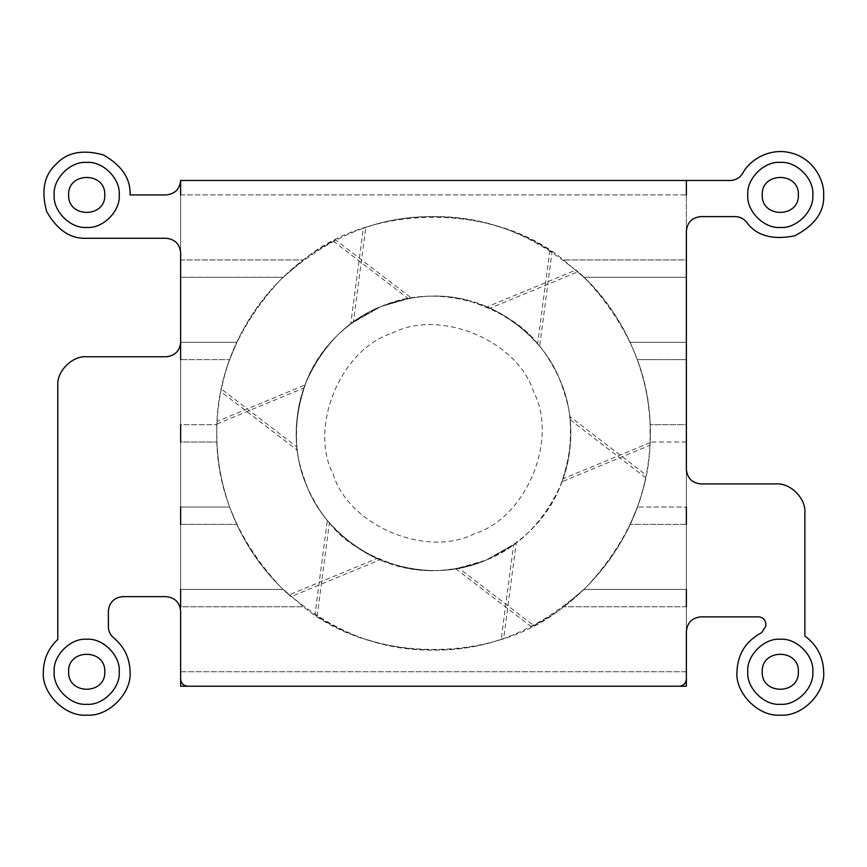 <?xml version="1.0" encoding="UTF-8"?>
<svg xmlns="http://www.w3.org/2000/svg" width="867" height="867" viewBox="0 0 867 867"><rect width="100%" height="100%" fill="white"/><g stroke="black" fill="none" stroke-linecap="round" stroke-linejoin="round"><path stroke-width="0.65" stroke-dasharray="4.33 3.25" d="M686.371 277.288L583.914 277.288C603.367 296.102 618.8 317.777 630.201 342.313L637.343 359.653C644.918 380.678 649.155 402.353 650.077 424.678L650.077 442.018C649.155 464.344 644.918 486.019 637.343 507.043L630.201 524.383C618.8 548.919 603.367 570.594 583.914 589.408L563.55 606.748C495.436 663.667 371.564 663.667 303.45 606.748L283.086 589.408C263.633 570.594 248.2 548.919 236.799 524.383L229.657 507.043C222.082 486.019 217.845 464.344 216.923 442.018L216.75 433.348C216.002 378.034 237.168 326.946 280.236 280.084C327.097 237.016 378.185 215.861 433.5 216.598C488.815 215.861 539.903 237.016 586.764 280.084C629.832 326.946 650.998 378.034 650.25 433.348C650.998 488.674 629.832 539.762 586.764 586.612C539.903 629.68 488.815 650.846 433.5 650.098C378.185 650.846 327.097 629.68 280.236 586.612C237.168 539.762 216.002 488.674 216.75 433.348L216.923 424.678C217.845 402.353 222.082 380.678 229.657 359.653L236.799 342.313C248.2 317.777 263.633 296.102 283.086 277.288L303.45 259.948C371.564 203.041 495.436 203.041 563.55 259.948L583.914 277.288L686.371 277.288L686.371 342.313L686.371 277.288L686.371 342.313L630.201 342.313L686.371 342.313M119.213 671.773C120.665 655.69 102.783 637.809 86.7 639.261C70.617 637.809 52.735 655.69 54.188 671.773C52.735 687.867 70.617 705.738 86.7 704.286C102.783 705.738 120.665 687.867 119.213 671.773M812.812 671.773C814.265 655.69 796.383 637.809 780.3 639.261C764.217 637.809 746.335 655.69 747.788 671.773C746.335 687.867 764.217 705.738 780.3 704.286C796.383 705.738 814.265 687.867 812.812 671.773M812.812 194.923C814.265 178.84 796.383 160.959 780.3 162.411C764.217 160.959 746.335 178.84 747.788 194.923C746.335 211.017 764.217 228.888 780.3 227.436C796.383 228.888 814.265 211.017 812.812 194.923M119.213 194.923C120.665 178.84 102.783 160.959 86.7 162.411C70.617 160.959 52.735 178.84 54.188 194.923C52.735 211.017 70.617 228.888 86.7 227.436C102.783 228.888 120.665 211.017 119.213 194.923M823.65 671.773C825.59 693.221 801.747 717.063 780.3 715.123C758.853 717.063 735.01 693.221 736.95 671.773M130.05 671.773C131.99 693.221 108.147 717.063 86.7 715.123C65.253 717.063 41.41 693.221 43.35 671.773M686.371 606.748L563.55 606.748L686.371 606.748L686.371 671.773L686.371 606.748L686.371 671.773L180.629 671.773L180.629 606.748L180.629 671.773L180.629 606.748L303.45 606.748L180.629 606.748M686.371 524.383L630.201 524.383L686.371 524.383L686.371 589.408L686.371 524.383L686.371 589.408L583.914 589.408L686.371 589.408M180.629 589.408L283.086 589.408L180.629 589.408L180.629 524.383L180.629 589.408L180.629 524.383L236.799 524.383L180.629 524.383M686.371 442.018L650.077 442.018L686.371 442.018L686.371 507.043L686.371 442.018L686.371 507.043L637.343 507.043L686.371 507.043M180.629 507.043L229.657 507.043L180.629 507.043L180.629 442.018L180.629 507.043L180.629 442.018L216.923 442.018L180.629 442.018M686.371 359.653L637.343 359.653L686.371 359.653L686.371 424.678L686.371 359.653L686.371 424.678L650.077 424.678L686.371 424.678M180.629 359.653L180.629 424.678L216.923 424.678L180.629 424.678L180.629 359.653L229.657 359.653L180.629 359.653L180.629 424.678M180.629 277.288L180.629 342.313L236.799 342.313L180.629 342.313L180.629 277.288L283.086 277.288L180.629 277.288L180.629 342.313C179.707 351.027 174.885 355.849 166.171 356.77L86.7 356.77M180.629 259.948L303.45 259.948L180.629 259.948L180.629 194.923L180.629 259.948L180.629 194.923L686.371 194.923L686.371 259.948L686.371 194.923L686.371 259.948L563.55 259.948L686.371 259.948M761.725 632.607L765.854 626.082L765.854 624.088C765.388 619.732 762.982 617.326 758.625 616.87L700.829 616.87C692.115 617.781 687.293 622.604 686.371 631.317L686.371 469.481C687.293 478.194 692.115 483.006 700.829 483.927L775.965 483.927M804.869 636.053L804.869 512.831M746.465 222.017C743.518 218.517 739.757 216.707 735.183 216.598L700.829 216.598C692.115 217.519 687.293 222.342 686.371 231.055L686.371 180.477L730.242 180.477C735.693 180.282 739.865 177.876 742.759 173.248M180.629 180.477L180.629 252.73C179.707 244.017 174.885 239.194 166.171 238.273L86.7 238.273C70.617 239.043 57.265 230.123 46.645 211.515C41.009 190.848 44.141 175.101 56.052 164.275C66.878 152.364 82.625 149.232 103.292 154.879C121.889 165.499 130.809 178.84 130.05 194.923L166.171 194.923C174.885 194.002 179.707 189.19 180.629 180.477L686.371 180.477M113.794 637.939C110.282 634.991 108.483 631.23 108.375 626.657L108.375 611.083C109.296 602.37 114.108 597.558 122.821 596.637L166.171 596.637C174.885 597.558 179.707 602.37 180.629 611.083L180.629 342.313M57.796 385.663L57.796 639.467M180.629 671.773L686.371 671.773M180.629 194.923L686.371 194.923M233.277 516.374C246.347 547.586 265.584 574.355 291.009 596.68L289.036 594.935C264.565 572.924 245.979 546.741 233.277 516.374C220.771 485.932 215.374 454.286 217.075 421.416L216.956 424.028C215.666 455.999 221.107 486.788 233.277 516.374M650.044 442.679L563.051 478.747L561.957 481.759L649.925 445.291L650.044 442.679C653.935 379.833 624.207 310.527 575.991 270.027L577.964 271.761C625.671 312.846 654.563 382.499 649.925 445.291M549.851 250.476L537.594 343.863L539.653 346.312L552.051 251.896L549.851 250.476C497.365 215.688 422.478 206.78 363.306 228.281L365.798 227.447C425.22 206.671 499.988 216.479 552.051 251.896M537.594 343.863C523.831 325.136 499.674 310.44 465.113 299.765C438.399 293.046 410.34 295.311 380.916 306.55L350.767 323.814L363.306 228.281M539.653 346.312C497.225 297.945 440.512 284.083 380.916 306.55L353.4 321.863L365.798 227.447M353.4 321.863L350.767 323.814M531.373 626.743L455.804 568.806L486.084 560.158C544.075 533.866 574.355 483.927 570.096 419.726L569.738 416.463L646.197 475.094L645.666 477.674C633.95 539.523 588.064 599.368 531.373 626.743L533.704 625.551C590.069 597.493 635.218 537.085 646.197 475.094M570.096 419.726L645.666 477.674M455.804 568.806L458.957 568.243L533.704 625.551M458.957 568.243L486.084 560.158C498.59 555.379 511.725 547.077 525.51 535.232C536.012 525.727 544.844 514.857 552.008 502.632C565.176 481.402 574.106 446.949 569.738 416.463M216.956 424.028L303.949 387.95L305.043 384.937L217.075 421.416M303.949 387.95C298.085 403.513 295.614 421.72 296.536 442.56C296.254 452.672 300.058 468.115 307.948 488.869C317.149 507.488 326.014 520.688 334.532 528.48C349.184 543.089 364.346 553.525 380.006 559.779L291.009 596.68M305.043 384.937C291.605 421.102 294.661 457.928 306.69 485.932C318.016 514.229 341.912 542.417 377.004 558.456L289.036 594.935M377.004 558.456L380.006 559.779M317.149 616.231L329.406 522.844L327.347 520.384L314.949 614.811L317.149 616.231C369.635 651.009 444.522 659.917 503.694 638.415L501.202 639.25C441.78 660.036 367.012 650.217 314.949 614.811M329.406 522.844C343.169 541.561 367.326 556.256 401.887 566.942C428.601 573.651 456.66 571.396 486.084 560.158L516.233 542.894L503.694 638.415M327.347 520.384C369.775 568.763 426.488 582.613 486.084 560.158L513.6 544.834L501.202 639.25M513.6 544.834L516.233 542.894M563.051 478.747C568.915 463.195 571.386 444.988 570.464 424.147C570.746 414.025 566.942 398.592 559.052 377.839C549.851 359.22 540.986 346.009 532.468 338.217C517.816 323.608 502.654 313.182 486.994 306.929L575.991 270.027M561.957 481.759C575.395 445.605 572.339 408.78 560.31 380.765C548.984 352.468 525.088 324.28 489.996 308.24L577.964 271.761M489.996 308.24L486.994 306.929M333.296 241.156L408.043 298.454L411.196 297.901L335.627 239.953L333.296 241.156C276.931 269.214 231.782 329.612 220.803 391.613L221.334 389.034C233.05 327.173 278.936 267.329 335.627 239.953M408.043 298.454L380.916 306.55C368.41 311.318 355.275 319.63 341.49 331.476C330.988 340.98 322.156 351.85 314.992 364.075C301.824 385.306 292.894 419.747 297.262 450.233L220.803 391.613M411.196 297.901L380.916 306.55C322.925 332.841 292.645 382.77 296.904 446.971L221.334 389.034M296.904 446.971L297.262 450.233M380.916 306.55C413.104 292.688 448.12 292.678 485.986 306.506C522.541 323.467 547.315 348.22 560.31 380.765C574.16 412.952 574.171 447.968 560.342 485.834C543.381 522.4 518.629 547.175 486.084 560.158C518.629 547.175 543.381 522.4 560.342 485.834C574.171 447.968 574.16 412.952 560.31 380.765C547.315 348.22 522.541 323.467 485.986 306.506C448.12 292.678 413.104 292.688 380.916 306.55C348.371 319.533 323.619 344.307 306.658 380.873C292.829 418.728 292.84 453.755 306.69 485.932C319.685 518.477 344.459 543.23 381.014 560.201C418.88 574.03 453.896 574.008 486.084 560.158C453.896 574.008 418.88 574.03 381.014 560.201C344.459 543.23 319.685 518.477 306.69 485.932C292.84 453.755 292.829 418.728 306.658 380.873C323.619 344.307 348.371 319.533 380.916 306.55M391.992 333.242C439.656 308.229 517.545 340.449 533.606 391.841C558.619 439.515 526.399 517.393 475.008 533.465C427.344 558.478 349.455 526.247 333.394 474.867C308.381 427.193 340.601 349.303 391.992 333.242"/><path stroke-width="1.3" d="M119.213 671.773C120.665 655.69 102.783 637.809 86.7 639.261C70.617 637.809 52.735 655.69 54.188 671.773C52.735 687.867 70.617 705.738 86.7 704.286C102.783 705.738 120.665 687.867 119.213 671.773M812.812 671.773C814.265 655.69 796.383 637.809 780.3 639.261C764.217 637.809 746.335 655.69 747.788 671.773C746.335 687.867 764.217 705.738 780.3 704.286C796.383 705.738 814.265 687.867 812.812 671.773M812.812 194.923C814.265 178.84 796.383 160.959 780.3 162.411C764.217 160.959 746.335 178.84 747.788 194.923C746.335 211.017 764.217 228.888 780.3 227.436C796.383 228.888 814.265 211.017 812.812 194.923M119.213 194.923C120.665 178.84 102.783 160.959 86.7 162.411C70.617 160.959 52.735 178.84 54.188 194.923C52.735 211.017 70.617 228.888 86.7 227.436C102.783 228.888 120.665 211.017 119.213 194.923M736.95 671.773C737.73 653.989 745.988 640.941 761.725 632.607C745.988 640.941 737.73 653.989 736.95 671.773C735.01 693.221 758.853 717.063 780.3 715.123C801.747 717.063 825.59 693.221 823.65 671.773C823.216 656.807 816.952 644.896 804.869 636.053C816.952 644.896 823.216 656.807 823.65 671.773M823.65 194.923C824.571 211.667 814.904 225.301 794.66 235.835C772.269 240.267 756.208 235.661 746.465 222.017C756.208 235.661 772.269 240.267 794.66 235.835C814.904 225.301 824.571 211.667 823.65 194.923C824.593 181.669 814.33 158.964 791.517 153.058C768.801 146.772 748.568 161.295 742.759 173.248C748.568 161.295 768.801 146.772 791.517 153.058C814.33 158.964 824.593 181.669 823.65 194.923M43.35 671.773C43.599 658.963 48.411 648.191 57.796 639.467C48.411 648.191 43.599 658.963 43.35 671.773C41.41 693.221 65.253 717.063 86.7 715.123C108.147 717.063 131.99 693.221 130.05 671.773C129.736 658.042 124.317 646.771 113.794 637.939C124.317 646.771 129.736 658.042 130.05 671.773M68.634 194.923C67.648 218.213 105.752 218.213 104.766 194.923C105.752 171.633 67.648 171.633 68.634 194.923C67.648 218.213 105.752 218.213 104.766 194.923C105.752 171.633 67.648 171.633 68.634 194.923M762.234 194.923C761.248 218.213 799.352 218.213 798.366 194.923C799.352 171.633 761.248 171.633 762.234 194.923C761.248 218.213 799.352 218.213 798.366 194.923C799.352 171.633 761.248 171.633 762.234 194.923M762.234 671.773C761.248 695.063 799.352 695.063 798.366 671.773C799.352 648.483 761.248 648.483 762.234 671.773C761.248 695.063 799.352 695.063 798.366 671.773C799.352 648.483 761.248 648.483 762.234 671.773M68.634 671.773C67.648 695.063 105.752 695.063 104.766 671.773C105.752 648.483 67.648 648.483 68.634 671.773C67.648 695.063 105.752 695.063 104.766 671.773C105.752 648.483 67.648 648.483 68.634 671.773M775.965 483.927C790.26 482.637 806.158 498.525 804.869 512.831C806.158 498.525 790.26 482.637 775.965 483.927L700.829 483.927C692.115 483.006 687.293 478.194 686.371 469.481L686.371 231.055C687.293 222.342 692.115 217.519 700.829 216.598L735.183 216.598C739.757 216.707 743.518 218.517 746.465 222.017M57.796 385.663C56.507 371.369 72.405 355.47 86.7 356.77C72.405 355.47 56.507 371.369 57.796 385.663L57.796 639.467M113.794 637.939C110.282 634.991 108.483 631.23 108.375 626.657L108.375 611.083C109.296 602.37 114.108 597.558 122.821 596.637L166.171 596.637C174.885 597.558 179.707 602.37 180.629 611.083L180.629 679.002C181.084 683.359 183.49 685.764 187.846 686.231L679.154 686.231C683.51 685.764 685.916 683.359 686.371 679.002L686.371 631.317C687.293 622.604 692.115 617.781 700.829 616.87L758.625 616.87C762.982 617.326 765.388 619.732 765.854 624.088L765.854 626.082L761.725 632.607M742.759 173.248C739.865 177.876 735.693 180.282 730.242 180.477L180.629 180.477C179.707 189.19 174.885 194.002 166.171 194.923L130.05 194.923C130.809 178.84 121.889 165.499 103.292 154.879C82.625 149.232 66.878 152.364 56.052 164.275C44.141 175.101 41.009 190.848 46.645 211.515C57.265 230.123 70.617 239.043 86.7 238.273L166.171 238.273C174.885 239.194 179.707 244.017 180.629 252.73L180.629 342.313C179.707 351.027 174.885 355.849 166.171 356.77L86.7 356.77M804.869 636.053L804.869 512.831M686.371 671.773L686.371 686.231L679.154 686.231C683.51 685.764 685.916 683.359 686.371 679.002L686.371 686.231L180.629 686.231L180.629 679.002C181.084 683.359 183.49 685.764 187.846 686.231L180.629 686.231L180.629 671.773M180.629 606.748L180.629 589.408M180.629 524.383L180.629 507.043M180.629 442.018L180.629 424.678M180.629 359.653L180.629 342.313M180.629 277.288L180.629 259.948M180.629 194.923L180.629 180.477M686.371 180.477L686.371 194.923M686.371 259.948L686.371 277.288M686.371 342.313L686.371 359.653M686.371 424.678L686.371 442.018M686.371 507.043L686.371 524.383M686.371 589.408L686.371 606.748"/></g></svg>

